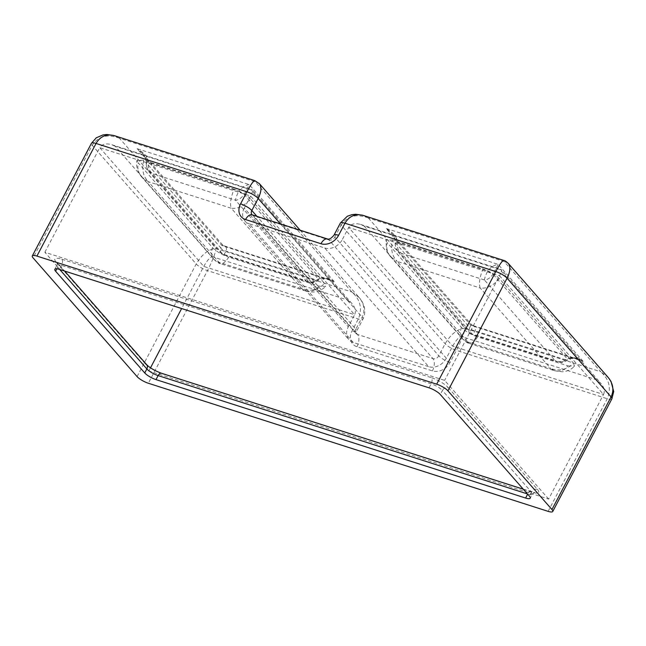 <?xml version="1.0" encoding="UTF-8"?>
<svg xmlns="http://www.w3.org/2000/svg" width="646" height="646" viewBox="0 0 646 646"><rect width="100%" height="100%" fill="white"/><g stroke="black" fill="none" stroke-linecap="round" stroke-linejoin="round"><path stroke-width="0.48" stroke-dasharray="3.23 2.42" d="M548.632 499.075L444.626 380.381L44.857 252.271L148.855 370.974L548.632 499.075L603.542 394.496L452.685 346.151L348.678 227.457L342.34 239.521L446.346 358.223L452.685 346.151C455.47 341.169 458.159 337.874 460.735 336.283L596.508 379.791L600.966 383.474C604.212 387.422 605.068 391.096 603.542 394.496L499.536 275.794L444.626 380.381M211.815 256.527L347.588 300.027L251.011 189.811L115.238 146.303L211.815 256.527C209.239 258.117 206.559 261.404 203.765 266.386L181.631 308.554M150.51 367.824L148.855 370.974M44.857 252.271L99.759 147.692L250.616 196.037L354.622 314.731L348.291 326.795L244.285 208.101L250.616 196.037C252.279 192.783 252.828 190.707 252.255 189.819L352.054 303.709C355.3 307.657 356.156 311.332 354.622 314.731L203.765 266.386L99.759 147.692C102.02 144.123 105.96 143.105 111.564 144.639L252.255 189.819M446.346 358.223A14.115 11.305 138.8 0 1 428.694 366.662L324.696 247.967L249.259 223.791L353.265 342.493L428.694 366.662M353.265 342.493A14.115 11.305 138.8 0 1 348.985 339.723A14.115 11.305 138.8 0 1 348.291 326.795M461.325 327.28C459.928 332.246 460.453 336.211 462.883 339.19L469.359 343.438C471.628 343.922 474.398 341.758 477.677 336.946L567.947 365.878C563.901 370.457 559.46 372.088 554.639 370.764L550.772 368.567C559.371 371.482 566.954 369.706 573.511 363.23L499.342 278.579C493.35 285.702 486.971 288.851 480.196 288.019C478.662 283.933 479.59 277.57 482.99 268.914L392.711 239.981C390.475 249.009 391.977 256.163 397.225 261.428L390.709 256.825C387.253 252.691 386.066 247.959 387.156 242.63L461.325 327.28C465.249 331.228 470.692 334.45 477.677 336.946M567.947 365.878L574.512 366.29L573.511 363.23M392.711 239.981L385.912 240.021L387.156 242.63M319.035 286.113C314.982 290.7 310.548 292.331 305.72 291.007L301.852 288.802C310.46 291.717 318.034 289.941 324.591 283.465L250.422 198.815C244.438 205.937 238.051 209.086 231.276 208.254C229.742 204.176 230.679 197.805 234.07 189.149L143.8 160.224C141.555 169.244 143.057 176.398 148.305 181.671L141.797 177.061C138.333 172.926 137.146 168.194 138.236 162.865L212.405 247.515C211.016 252.481 211.533 256.454 213.963 259.426L220.447 263.681C222.717 264.157 225.486 261.993 228.757 257.181L319.035 286.113L325.592 286.525L324.591 283.465M250.422 198.815C246.506 194.866 241.055 191.644 234.07 189.149M212.405 247.515C216.329 251.464 221.78 254.685 228.757 257.181M596.508 379.791L499.931 269.576L364.158 226.068L360.476 224.404C354.872 222.87 350.94 223.887 348.678 227.457L499.536 275.794C501.191 272.547 501.74 270.472 501.175 269.576L600.966 383.474M499.931 269.576L501.175 269.576M347.588 300.027L352.054 303.709M244.285 208.101A14.115 11.305 -41.2 0 0 244.979 221.029A14.115 11.305 -41.2 0 0 249.259 223.791M324.696 247.967A14.115 11.305 -41.2 0 0 342.34 239.521M115.238 146.303L111.564 144.639M251.011 189.811L251.988 189.641M143.8 160.224L137 160.256L138.236 162.865M499.342 278.579C495.417 274.631 489.967 271.409 482.99 268.914M363.351 215.449L368.382 218.025C356.471 213.495 347.395 215.837 341.136 225.042A9.407 2.447 27.7 0 1 340.345 223.08L340.426 222.967M259.038 183.303L255.235 181.768L254.944 180.719M280.477 223.912L362.164 317.146A9.407 2.447 27.7 0 1 362.955 319.108L356.616 331.172A9.407 2.447 27.7 0 0 355.833 329.218A4.708 3.771 -41.2 0 0 356.067 333.522A4.708 3.771 -41.2 0 0 357.488 334.442L432.917 358.619A4.708 3.771 -41.2 0 0 438.804 355.801L445.134 343.737C450.948 334.014 457.554 328.854 464.958 328.241C464.377 332.892 461.527 340.272 456.399 350.39L450.06 362.463A14.115 11.305 138.8 0 1 432.408 370.901L356.98 346.732A14.115 11.305 138.8 0 1 352.005 331.035L358.336 318.971C362.551 308.562 360.379 299.566 351.812 291.984L359.128 297.515C364.279 303.878 365.297 310.427 362.164 317.146L355.833 329.218L256.963 216.378M507.804 262.93L504.155 261.533L503.888 260.508M137.089 376.602L196.222 263.972C202.028 254.258 208.634 249.09 216.039 248.476C215.457 253.127 212.607 260.508 207.479 270.626L148.346 383.256M114.431 135.684L119.47 138.26C107.559 133.73 98.475 136.072 92.216 145.277A9.407 2.447 27.7 0 1 91.433 143.315M548.123 511.357L607.256 398.735C611.471 388.319 609.291 379.323 600.732 371.749L608.048 377.272M148.871 170.859L221.053 253.24L223.104 254.169L306.075 280.752L235.499 200.212C238.431 200.107 241.321 198.193 244.172 194.462L318.349 279.112A4.708 1.445 48.4 0 1 318.341 280.461A4.708 1.445 48.4 0 1 316.492 279.993L226.213 251.068A4.708 2.681 23.1 0 1 220.77 247.846C219.995 250.228 220.084 252.021 221.037 253.224L223.298 254.71C223.799 254.75 224.768 253.539 226.213 251.068C226.907 248.347 226.229 246.602 224.162 245.835L222.022 245.625L222.466 244.713L220.77 247.846L146.594 163.196A4.708 0.848 7.7 0 1 146.117 162.727A4.708 0.848 7.7 0 1 148.451 162.316C147.619 166.918 148.976 170.689 152.529 173.621L148.871 170.859C146.884 168.501 146.133 165.949 146.594 163.196C146.755 160.095 145.334 156.784 142.338 153.272L137.065 148.669C144.333 152.787 148.128 157.341 148.451 162.316L238.729 191.24C241.87 187.38 245.383 185.168 249.251 184.619L244.172 194.462L238.729 191.24C236.735 195.48 235.661 198.467 235.499 200.212L152.529 173.621L223.29 254.71L308.594 282.044L306.075 280.752C310.831 282.738 314.925 282.189 318.349 279.112C322.338 276.69 327.627 277.514 334.208 281.575L329.371 279.54C323.759 277.861 319.471 278.006 316.492 279.993C314.279 282.229 311.647 282.908 308.594 282.044M487.641 271.005L493.092 274.227C490.241 277.95 487.35 279.871 484.419 279.976C484.581 278.232 485.655 275.244 487.641 271.005C490.79 267.145 494.295 264.933 498.171 264.375L493.092 274.227L567.261 358.877A4.708 1.445 48.4 0 1 567.261 360.226A4.708 1.445 48.4 0 1 565.412 359.757C563.191 361.994 560.558 362.672 557.506 361.808L554.995 360.516C559.751 362.495 563.845 361.954 567.261 358.877C571.25 356.455 576.539 357.278 583.128 361.34L578.283 359.305C572.679 357.618 568.383 357.771 565.412 359.757L475.133 330.833A4.708 2.681 23.1 0 1 469.682 327.611C468.915 329.993 469.004 331.786 469.957 332.981L472.21 334.475C472.71 334.515 473.688 333.296 475.133 330.833C475.827 328.111 475.141 326.367 473.082 325.592L470.942 325.39L471.378 324.478L469.682 327.611L395.514 242.961A4.708 0.848 7.7 0 1 395.029 242.492A4.708 0.848 7.7 0 1 397.371 242.08C396.539 246.683 397.896 250.454 401.449 253.385L397.791 250.624C395.804 248.266 395.045 245.714 395.514 242.961C395.675 239.86 394.254 236.549 391.25 233.028L385.985 228.426C393.244 232.552 397.04 237.098 397.371 242.08L487.641 271.005M429.033 387.826L431.148 383.805A4.708 2.536 107.8 0 0 431.399 377.668A14.115 3.666 27.7 0 1 448.284 387.648A4.708 3.771 -41.2 0 0 442.405 390.459A9.407 2.447 -152.3 0 0 431.148 383.805L61.54 265.369A9.407 2.447 -152.3 0 0 56.929 265.231A9.407 2.447 -152.3 0 0 57.712 267.194L59.723 269.487M448.284 387.648L537.432 489.385A4.708 3.771 -41.2 0 0 531.545 492.204L442.405 390.459L440.289 394.488M537.432 489.385A14.115 3.666 27.7 0 1 531.69 492.123A4.708 2.536 107.8 0 0 531.012 491.663A4.708 2.536 107.8 0 0 527.717 494.028A9.407 2.447 -152.3 0 0 532.336 494.158A9.407 2.447 -152.3 0 0 531.545 492.204L529.437 496.225M531.69 492.123L162.089 373.687A4.708 2.536 107.8 0 0 161.411 373.226M162.089 373.687A14.115 3.666 27.7 0 1 145.197 363.698A4.708 3.771 138.8 0 1 146.626 364.627M145.197 363.698L56.057 261.961A4.708 3.771 138.8 0 1 57.478 262.882A4.708 3.771 138.8 0 1 57.712 267.194L56.872 268.793M56.057 261.961A14.115 3.666 27.7 0 1 61.798 259.232A4.708 2.536 -72.2 0 1 61.54 265.369L59.432 269.39M61.798 259.232L431.399 377.668M611.867 398.873A9.407 2.447 27.7 0 1 607.256 398.735L456.399 350.39A9.407 2.447 -152.3 0 1 445.134 343.737L341.136 225.042L334.798 237.106A9.407 2.447 27.7 0 1 334.014 235.152M358.288 296.643C362.261 300.422 367.598 309.547 362.931 319.108A9.407 2.447 27.7 0 1 358.336 318.971L207.479 270.626A9.407 2.447 27.7 0 1 196.222 263.972L92.216 145.277L33.091 257.899M467.801 341.976L550.772 368.567L480.196 288.019L397.225 261.428L467.801 341.976M301.852 288.802L231.276 208.254L148.305 181.671L218.881 262.211L301.852 288.802M364.158 226.068L460.735 336.283M450.06 362.463A9.407 2.447 -152.3 0 1 438.804 355.801L334.798 237.106A4.708 3.771 138.8 0 1 328.919 239.916A9.407 5.079 107.8 0 0 327.562 239.004M432.408 370.901A9.407 5.079 -72.2 0 0 432.917 358.619L328.919 239.916L253.49 215.748A9.407 5.079 107.8 0 0 252.134 214.835M356.98 346.732A9.407 5.079 -72.2 0 0 357.488 334.442L253.49 215.748A4.708 3.771 138.8 0 1 252.061 214.827A4.708 3.771 138.8 0 1 252.029 214.795L356.099 333.578L356.616 331.172A9.407 2.447 27.7 0 1 352.005 331.035M368.382 218.025L464.958 328.241L600.732 371.749L504.155 261.533L368.382 218.025M351.812 291.984L255.235 181.768L119.47 138.26L216.039 248.476L351.812 291.984M334.208 281.575L249.251 184.619L137.065 148.669L222.022 245.625L334.208 281.575M583.128 361.34L498.171 264.375L385.985 228.426L470.942 325.39L583.128 361.34M484.419 279.976L401.449 253.385L472.024 333.934L554.995 360.516L484.419 279.976M523.268 489.183L534.541 492.397L532.336 494.158L530.229 498.179M54.813 269.261L56.929 265.231L57.123 262.421L64.648 271.062M390.709 256.825L462.899 339.207C465.806 341.92 467.962 343.333 469.367 343.438M469.335 343.43L554.639 370.764M554.551 370.731L562.052 371.781C564.208 371.741 569.328 371.232 574.512 366.29M390.765 256.874C389.433 255.679 388.02 253.24 386.518 249.558L385.912 240.021M305.639 290.966C306.277 291.459 308.772 291.814 313.14 292.016C315.288 291.984 320.408 291.467 325.592 286.533M305.72 291.007L220.423 263.673M213.971 259.426C216.886 262.155 219.051 263.568 220.447 263.673M360.476 224.404L500.908 269.406M244.979 221.029L348.985 339.723M142.516 177.803C139.706 175.559 135.095 166.846 137 160.256M213.979 259.442L141.797 177.061M364.045 215.707L362.341 215.158M300.172 230.226L359.128 297.515M113.389 135.385L115.117 135.943M609.299 378.847L607.151 376.36M142.249 153.167C142.992 153.368 144.244 155.686 145.98 160.119L146.117 162.727C146.408 167.209 147.345 169.946 148.935 170.932L148.935 170.932M142.338 153.272L222.466 244.713L224.13 245.819M329.953 279.75L325.035 278.701C321.199 278.822 318.971 279.411 318.341 280.461C312.115 284.111 311.937 282.399 308.457 281.995M224.162 245.835L329.371 279.54M391.161 232.923C391.912 233.125 393.156 235.451 394.9 239.884L395.037 242.492C395.32 246.974 396.264 249.711 397.855 250.696L397.855 250.696M397.791 250.624L469.973 333.005M469.957 332.981L472.218 334.475L557.506 361.808M473.042 325.584L471.378 324.478L391.25 233.028M473.082 325.592L578.283 359.305M578.574 359.402L578.574 359.402C573.43 358.159 571.847 357.609 567.261 360.226C563.28 363.117 560.421 362.293 560.276 362.366L557.24 361.703"/><path stroke-width="0.97" d="M64.648 271.062L146.626 364.627A4.708 3.771 138.8 0 1 146.86 368.931L144.744 372.952L55.604 271.215L56.872 268.793M527.645 494.174L525.61 498.05A9.407 2.447 -152.3 0 0 530.229 498.179A9.407 2.447 -152.3 0 0 529.437 496.225L440.289 394.488A9.407 2.447 -152.3 0 0 429.033 387.826L59.432 269.39A9.407 2.447 -152.3 0 0 54.813 269.261A9.407 2.447 -152.3 0 0 55.604 271.215M144.744 372.952A9.407 2.447 -152.3 0 0 156.009 379.614L158.117 375.592L527.427 493.932M525.61 498.05L156.009 379.614M447.944 390.838L551.95 509.541A9.407 2.447 27.7 0 1 552.742 511.495A9.407 2.447 27.7 0 1 548.123 511.357L148.346 383.256A9.407 2.447 27.7 0 1 137.089 376.602L33.091 257.899A9.407 2.447 27.7 0 1 32.3 255.945A9.407 2.447 27.7 0 1 36.919 256.082L436.688 384.184A9.407 2.447 27.7 0 1 447.944 390.838L507.078 278.216C510.259 271.813 510.703 266.935 508.418 263.576L507.804 262.93M181.631 308.554L150.51 367.824M327.562 239.004L252.134 214.835A9.407 5.079 107.8 0 0 245.553 219.551L320.981 243.728A9.407 5.079 107.8 0 1 327.562 239.004C329.153 239.618 331.301 238.334 334.014 235.152L340.345 223.08A9.407 2.447 27.7 0 1 344.964 223.217C349.284 216.014 355.413 213.422 363.351 215.449L503.775 260.443C502.394 260.532 499.746 264.23 495.821 271.554A9.407 2.447 27.7 0 1 507.078 278.216L611.084 396.91L551.95 509.541M254.944 180.719L254.863 180.678C253.482 180.767 250.826 184.473 246.901 191.797L240.57 203.861A14.115 11.305 -41.2 0 0 245.553 219.551M252.134 214.835L252.013 214.779A4.708 3.771 138.8 0 1 251.827 210.515L258.166 198.451C261.388 191.935 261.8 187.017 259.393 183.69L259.038 183.303M503.888 260.508L503.775 260.443C504.663 260.411 506.206 261.452 508.394 263.6M32.3 255.945L91.433 143.315A9.407 2.447 27.7 0 1 96.044 143.452C100.372 136.249 106.501 133.657 114.431 135.684L254.863 180.678L259.385 183.69M508.249 263.382L608.048 377.272C613.199 383.643 614.209 390.184 611.084 396.91A9.407 2.447 27.7 0 1 611.867 398.865L613.7 391.541L611.068 381.552L609.299 378.847M146.626 364.627C149.832 367.865 154.757 370.731 161.411 373.226A4.708 2.536 107.8 0 0 158.117 375.592A9.407 2.447 -152.3 0 1 146.86 368.931L59.723 269.487M334.014 235.152A9.407 2.447 27.7 0 1 338.625 235.281L344.964 223.217L495.821 271.554L436.688 384.184M320.981 243.728A14.115 11.305 -41.2 0 0 338.625 235.281M256.963 216.378L251.827 210.515A9.407 2.447 -152.3 0 0 240.57 203.861M280.477 223.912L258.166 198.451A9.407 2.447 -152.3 0 0 246.901 191.797L96.044 143.452L36.919 256.082M161.411 373.226L523.268 489.183M552.742 511.495L611.867 398.865M362.341 215.158L355.615 214.262L351.844 214.69L347.33 216.257L340.426 222.967M259.337 183.617L300.172 230.226M91.433 143.315L96.254 137.816L102.98 134.925L106.76 134.505L113.389 135.385"/></g></svg>
